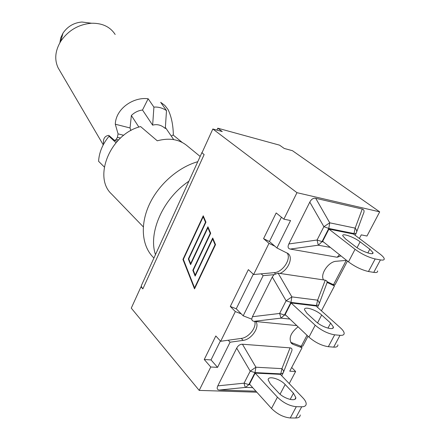 <?xml version="1.0" encoding="UTF-8"?>
<svg xmlns="http://www.w3.org/2000/svg" width="440" height="440" viewBox="0 0 440 440"><rect width="100%" height="100%" fill="white"/><g stroke="black" fill="none" stroke-linecap="round" stroke-linejoin="round"><path stroke-width="0.66" d="M59.516 70.235L58.174 67.942C54.263 59.62 55.127 50.732 60.759 41.288C68.316 30.377 78.584 24.36 91.559 23.238C102.317 23.067 110.182 26.813 115.165 34.48M88.572 22.858L81.934 22.022C73.942 22.699 67.628 26.4 62.992 33.121L60.748 37.857L59.884 42.73M130.911 130.559L130.042 127.963L131.362 115.5C134.513 112.387 138.226 110.561 142.505 110.017L152.636 125.169C157.069 123.904 161.288 125.01 165.297 128.48L166.502 110.622L160.672 102.306L164.83 105.43L168.02 109.494C171.38 116.402 173.162 124.966 173.36 135.174M131.362 115.5L138.886 127.1M118.536 139.942L116.204 139.381L114.582 140.487L108.818 135.371C104.632 135.933 102.883 138.881 103.565 144.221M116.204 139.381L117.414 137.313L120.483 138.061M123.745 135.289L118.074 133.887L117.414 137.313M118.074 133.887L115.297 124.218C115.792 108.559 133.606 96.712 148.159 98.758L153.912 107.124C158.263 106.75 162.459 107.916 166.502 110.622M130.042 127.963L115.297 124.218M142.505 110.017L148.159 98.758M152.636 125.169L153.912 107.124M340.967 255.893L337.178 257.257L290.224 249.073C287.969 248.551 287.513 246.846 288.855 243.953L309.798 202.109L323.879 226.672L328.779 228.448L354.228 233.602L356.175 233.244C357.099 231.671 356.763 229.966 355.163 228.124L329.747 222.822L315.711 198.303L362.257 209.033C364.271 209.632 364.59 211.338 363.215 214.148L356.67 231.907M288.855 243.953L317.07 240.026L318.302 245.207L321.959 241.769L328.779 228.448L329.747 222.822L323.879 226.672L317.07 240.026L323.653 242.088M309.798 202.109C311.382 199.166 313.352 197.896 315.711 198.303M375.172 258.962L380.435 259.908C383.251 260.376 384.505 259.936 384.197 258.594C383.818 257.4 382.371 255.844 379.852 253.924L353.54 234.058L328.922 229.091L322.668 241.302L348.464 261.872C355.141 266.8 361.807 270.012 368.473 271.513L375.172 258.962C368.517 257.389 361.812 254.172 355.058 249.31L348.464 261.872M328.922 229.091L355.058 249.31M380.435 259.908L373.752 272.382C376.574 272.805 377.85 272.322 377.575 270.919M373.752 272.382L368.473 271.513M369.826 249.194L372.95 252.577C374.264 255.838 361.581 251.46 355.311 246.45L345.648 239.014L342.782 235.857C341.632 232.716 353.958 236.99 360.124 241.835L369.826 249.194L367.829 252.951M285.808 315.178L284.455 315.029L290.923 302.39L291.88 296.89L278.124 273.169L325.259 280.17L317.62 300.163L316.316 306.251M321.425 310.822L334.477 285.934L327.14 282.452L326.722 280.902L325.259 280.17M278.124 273.169L273.994 274.665L263.148 275.66L243.188 315.821L251.724 319.138L252.417 316.729L272.294 277.024L273.994 274.665M272.294 277.024L286.088 300.79L290.923 302.39L316.701 305.52L318.797 304.793C319.605 303.43 319.215 301.884 317.62 300.163L291.88 296.89L286.088 300.79L279.626 313.456L281.023 318.131L289.905 319.061M251.724 319.138L252.285 320.672L253.941 321.349L281.023 318.131L284.455 315.029L279.626 313.456L252.417 316.729M327.14 282.452L319.193 303.738M296.786 325.589L253.941 321.349M340.016 335.319C342.887 335.533 344.267 334.807 344.163 333.141C343.959 331.672 342.694 329.885 340.368 327.778L316.019 305.982L291.088 302.968L285.153 314.556L308.957 337.128C315.161 342.469 321.618 345.659 328.328 346.704L334.67 334.818L340.016 335.319L333.685 347.132C336.562 347.314 337.959 346.544 337.887 344.828M291.088 302.968L315.2 325.232L308.957 337.128M333.685 347.132L328.328 346.704M334.67 334.818C327.971 333.707 321.481 330.512 315.2 325.232M306.999 313.374L304.502 309.733C303.793 305.882 315.997 309.666 321.673 315.018L330.638 323.098L333.366 326.981C334.219 330.963 321.668 327.091 315.915 321.547L306.999 313.374M323.609 279.923C319.709 274.56 328.526 261.503 336.254 261.261L346.594 260.376M359.375 238.469L361.262 234.867L366.971 236.027L379.698 211.86L296.973 192.681L283.866 219.181L290.554 220.534L276.92 247.968L288.173 253.638C293.464 257.593 288.211 270.067 279.939 273.438M250.003 384.643L248.842 384.599L254.991 372.592L255.926 367.213L250.212 371.146L244.079 383.18C244.574 385.627 245.086 387.03 245.608 387.393L252.714 387.646M255.915 391.188L219.466 390.022C217.162 389.846 216.612 388.454 217.811 385.858L236.698 348.134L250.212 371.146L254.991 372.592L281.023 373.89L283.25 372.829C283.959 371.657 283.525 370.26 281.936 368.643L280.632 374.644M236.698 348.134C238.134 345.466 240.053 344.168 242.451 344.234L290.054 347.859C292.122 348.128 292.54 349.531 291.308 352.066L283.575 371.998M296.296 406.698L301.708 406.791C304.623 406.786 306.114 405.801 306.191 403.843C306.147 402.127 305.047 400.131 302.896 397.859L280.357 374.352L255.167 373.109L249.53 384.12L271.507 408.458C277.288 414.161 283.541 417.329 290.279 417.967L296.296 406.698C289.564 405.999 283.277 402.826 277.431 397.177L271.507 408.458M255.167 373.109L277.431 397.177M293.452 393.228L295.823 397.568C296.252 402.193 283.839 398.772 278.559 392.766L270.325 383.933L268.163 379.863C267.85 375.375 279.934 378.719 285.159 384.516L293.452 393.228L290.158 399.449M301.708 406.791L295.702 418C298.617 417.956 300.13 416.939 300.234 414.931M295.702 418L290.279 417.967M155.474 254.623C147.956 232.7 163.108 198.369 188.887 181.231M153.912 258.06L152.702 256.762C141.774 245.245 140.047 224.499 149.331 204.468C158.614 184.454 178.178 167.255 197.78 161.689M143.291 226.859L111.568 194.04C92.703 176.968 110.638 133.7 140.602 126.577L157.267 140.805C168.922 137.698 178.651 139.172 186.456 145.233L200.162 156.453M171.309 136.114L173.08 134.948L182.237 142.456M115.995 142.709L109.038 136.268C102.619 144.018 99.132 152.361 98.582 161.293L104.313 166.996M110.077 136.521L109.038 136.268M216.904 130.103L217.773 128.194L279.565 145.162L284.229 148.456L292.468 150.706L379.698 211.86M236.242 308.792L241.285 313.896L235.329 311.575L230.296 306.455L236.242 308.792L253.303 274.219M269.434 241.522L274.868 246.202L269 243.337L263.571 238.645L269.434 241.522L281.43 217.201M300.135 345.901L302.049 347.76L293.002 344.35L291.088 342.474L301.23 346.313L302.841 346.104M327.085 281.661L333.504 284.713L334.961 284.861M202.186 152.378L202.675 151.311M291.088 342.474L290.615 342.265M263.571 238.645L276.183 212.949L283.866 219.181M220.38 340.956L211.024 359.92L204.254 359.513L215.809 335.973L220.671 341.275L241.291 338.415C248.672 337.673 256.812 327.409 254.744 321.431M230.296 306.455L248.369 269.621L253.616 274.516L274.208 272.652C282.75 272.3 291.687 258.638 287.062 252.912M253.616 274.516L269 243.337M220.671 341.275L235.329 311.575M194.573 287.843L215.066 244.668L212.669 239.041L195.146 276.095L192.83 270.276L210.232 233.332L207.884 227.816L190.591 264.66L188.32 258.951L205.497 222.216L203.187 216.81L183.359 259.369L194.573 287.843L194.986 287.892M215.066 244.668L215.479 244.739M212.669 239.041L213.191 239.135M195.476 275.391L195.355 275.088M192.83 270.276L193.314 270.347M210.232 233.332L210.639 233.404M207.884 227.816L208.406 227.909M190.922 263.956L190.801 263.665M188.32 258.951L188.804 259.023M205.497 222.216L205.887 222.288M203.187 216.81L203.709 216.909M203.572 216.579L203.44 216.854M182.93 259.408L203.236 215.798L205.948 222.156L188.76 258.913L190.641 263.637L207.928 226.793L210.694 233.277L193.276 270.248L195.195 275.066L212.713 238.007L215.534 244.624L194.519 288.877L182.93 259.408L183.403 259.474M194.739 287.865L194.86 288.167M213.043 238.782L212.905 239.085M195.195 275.066L195.608 275.121M208.263 227.573L208.126 227.86M190.641 263.637L191.043 263.697M141.895 284.46L141.328 285.698L141.531 286.836L140.998 286.776L131.274 308.132L199.194 390.407L256.822 392.194M296.973 192.681L212.834 128.992L222.272 131.566L217.773 128.194M140.998 286.776L142.846 288.899L141.531 286.836M255.761 321.53C260.227 326.722 251.598 339.565 243.155 340.373L230.071 342.21L217.564 367.361L211.024 359.92M263.148 275.66L261.162 273.834M230.071 342.21L228.228 340.225M274.868 246.202L276.92 247.968M142.846 288.899L204.138 154.578L201.982 152.829L212.834 128.992M289.229 383.609L295.614 371.492L289.762 371.184L302.049 347.76M332.431 284.202L334.477 285.934M295.614 371.492L291.693 367.51M293.002 344.35L291.445 343.376C288.486 338.267 290.692 332.745 298.073 326.805M241.285 313.896L243.188 315.821M217.564 367.361L210.766 367.004L199.194 390.407M210.766 367.004L204.254 359.513M353.859 234.3L355.163 228.124L362.257 209.033M290.224 249.073L318.302 245.207L330.325 247.407M355.124 235.257L356.004 233.574M339.477 254.705L337.178 257.257M357.049 247.687L360.124 241.835M317.488 307.296L318.56 305.245M317.537 322.9L321.673 315.018M327.959 328.152L330.638 323.098M217.811 385.858L244.079 383.18L248.842 384.599L245.608 387.393L219.466 390.022M281.716 375.771L282.964 373.384M290.054 347.859L281.936 368.643L255.926 367.213L242.451 344.234M280.071 394.207L285.159 384.516M307.01 335.28L301.23 346.313M346.236 260.409L333.504 284.713M243.155 340.373L241.291 338.415M275.341 273.68L274.208 272.652M62.992 33.121L60.759 41.288M81.934 22.022L91.559 23.238M165.369 127.43L173.707 139.623M114.763 140.531L117.376 141.157M58.174 67.942L103.235 144.837M372.427 253.561L372.95 252.577M332.662 328.312L333.366 326.981M294.954 399.201L295.823 397.568M302.968 345.868L308.017 336.237M335.093 284.609L347.446 261.058M202.12 152.152L141.328 285.698"/></g></svg>

